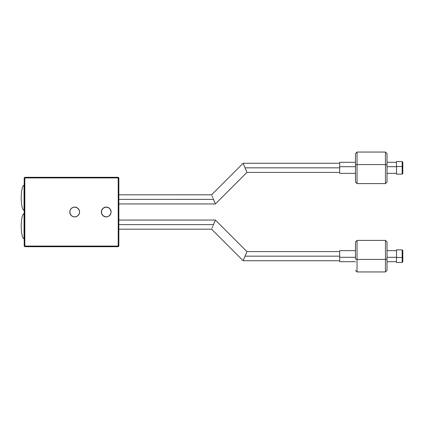 <?xml version="1.0" encoding="UTF-8"?>
<svg xmlns="http://www.w3.org/2000/svg" width="424" height="424" viewBox="0 0 424 424"><rect width="100%" height="100%" fill="white"/><g stroke="black" fill="none" stroke-linecap="round" stroke-linejoin="round"><path stroke-width="0.64" d="M107.182 216.797L106.228 216.892A4.892 4.892 0 0 1 101.336 212A4.892 4.892 0 0 1 106.228 207.108L103.509 207.935L101.712 210.129L101.431 212.954L102.772 215.456L105.274 216.797L107.182 216.797L108.947 216.065L110.743 213.871L111.12 212L110.293 209.281L108.947 207.935L106.228 207.108L108.099 207.484L109.683 208.544L110.743 210.129L111.12 212M75.631 216.797L74.677 216.892A4.892 4.892 0 0 1 69.785 212A4.892 4.892 0 0 1 74.677 207.108L72.806 207.484L71.221 208.544L70.161 210.129L69.785 212L70.612 214.719L71.958 216.065L73.723 216.797L75.631 216.797L77.396 216.065L78.742 214.719L79.474 212.954L79.474 211.046L78.742 209.281L77.396 207.935L74.677 207.108L75.631 207.203M118.217 177.296L24.831 177.296L118.217 177.296L118.217 246.074L24.831 246.074L24.831 177.926L118.847 177.926L118.847 246.074L118.847 177.926L118.217 177.296L118.217 177.926L118.847 177.926L118.217 177.296M24.831 246.704L118.217 246.704L118.847 246.074L118.217 246.074L118.217 177.926L24.831 177.926L24.831 177.296L24.2 177.926L24.2 246.074L24.2 177.926L24.831 177.926L24.2 177.926L24.831 177.296L24.831 246.074L118.217 246.074L118.217 246.704L24.831 246.704L24.831 246.074L24.2 246.074L24.831 246.074L24.831 246.704L24.2 246.074L24.831 246.704M103.509 207.935L106.228 207.108A4.892 4.892 0 0 1 111.12 212A4.892 4.892 0 0 1 106.228 216.892L103.509 216.065M101.712 213.871L101.431 212.954M110.293 214.719L109.683 215.456M108.947 216.065L108.099 216.516M73.723 207.203L74.677 207.108A4.892 4.892 0 0 1 79.569 212A4.892 4.892 0 0 1 74.677 216.892L73.723 216.797M71.221 215.456L69.88 212.954M69.88 211.046L70.161 210.129M77.396 207.935L79.198 210.129M79.198 213.871L78.138 215.456M77.396 216.065L76.548 216.516M118.847 246.074L118.217 246.074L118.217 246.704L118.847 246.074M339.698 163.256L243.153 163.256L211.603 194.807L243.153 163.256L245.051 167.83L339.698 167.83L245.051 167.83L246.943 172.404L215.392 203.955L213.5 199.381L118.847 199.381L213.495 199.375M213.871 200.271L214.841 202.614M245.051 167.83L246.943 172.404L215.392 203.955L215.249 203.605M243.71 164.597L244.68 166.939M243.153 163.256L243.297 163.606M213.129 198.485L213.5 199.381L213.129 198.485M212.159 196.142L212.774 197.632L212.159 196.142M118.847 194.807L211.603 194.807L211.746 195.151M396.488 174.137L396.488 161.518L396.488 166.526L402.169 166.526L402.169 174.142L402.169 166.526L396.488 166.526L396.488 174.142L402.169 174.142L402.8 173.506L402.8 166.659L402.169 166.526L402.169 161.518L402.169 166.526L402.8 166.659L402.8 173.506M385.448 164.576L385.448 183.603L385.448 164.576L357.05 164.576L355.476 164.904L355.476 182.029L355.476 153.631L355.476 164.904L357.05 164.576L357.05 183.603L357.05 164.576L385.448 164.576L385.448 152.057L385.448 164.576L387.027 164.904L385.448 164.576M387.027 182.029L387.027 153.631L387.027 182.029L385.448 183.603L357.05 183.603L355.476 182.029M396.488 166.69L387.027 166.69L396.488 166.69M355.476 166.69L339.698 166.69L339.698 173.352L339.698 166.69L355.476 166.69M387.027 153.631L385.448 152.057L357.05 152.057L357.05 164.576L357.05 152.057L355.476 153.631M339.698 162.307L339.698 166.69L339.698 162.307L355.476 162.307M402.8 162.154L402.8 166.659L402.8 162.148L402.169 161.518L396.488 161.518M24.041 185.182C22.329 185.982 21.38 190.191 21.2 197.801C21.38 205.412 22.329 209.62 24.041 210.421L24.041 185.182L24.041 210.421C22.329 209.62 21.38 205.412 21.2 197.801C21.38 190.191 22.329 185.982 24.041 185.182L24.041 185.182M24.041 213.579C22.329 214.38 21.38 218.588 21.2 226.199C21.38 233.809 22.329 238.018 24.041 238.818L24.041 213.579L24.041 238.818C22.329 238.018 21.38 233.809 21.2 226.199C21.38 218.588 22.329 214.38 24.041 213.579L24.041 213.579M214.226 222.87L215.249 220.395L213.5 224.619L118.847 224.619L213.5 224.619L215.392 220.045L246.943 251.596L215.392 220.045L118.847 220.045M246.8 251.946L243.153 260.744L211.603 229.193L243.153 260.744L246.943 251.596L339.698 251.596M212.159 227.858L212.774 226.368L212.159 227.858M213.129 225.515L213.5 224.619L213.129 225.515M245.051 256.17L339.698 256.17L245.051 256.17L243.715 259.387M243.71 259.403L243.153 260.744L339.698 260.744M213.495 224.625L213.871 223.729M118.847 229.193L211.603 229.193L211.746 228.849M402.169 257.474L402.8 257.341L402.8 250.494L402.8 261.846L402.8 257.341L402.169 257.474L402.169 249.858L402.169 257.474L396.488 257.474L402.169 257.474L402.169 262.483L402.169 257.474M385.448 259.424L387.027 259.096L387.027 241.972L387.027 259.096L385.448 259.424L385.448 240.397L385.448 259.424L357.05 259.424L357.05 240.397L357.05 259.424L385.448 259.424L385.448 271.943L385.448 259.424M355.476 259.096L357.05 259.424L357.05 271.943L357.05 259.424L355.476 259.096L355.476 241.972L355.476 259.096M396.488 262.483L396.488 249.863L396.488 262.483L402.169 262.483L402.8 261.852M387.027 257.31L396.488 257.31L387.027 257.31M339.698 257.31L355.476 257.31L339.698 257.31L339.698 261.693L339.698 250.648L339.698 257.31M387.027 270.369L387.027 259.096L387.027 270.369L385.448 271.943L357.05 271.943L355.476 270.369M215.392 203.955L118.847 203.955M246.943 172.404L339.698 172.404M387.027 173.352L396.488 173.352M355.476 173.352L339.698 173.352M387.027 162.307L396.488 162.307M396.488 249.858L402.169 249.858L402.8 250.494M355.476 241.972L357.05 240.397L385.448 240.397L387.027 241.972M387.027 250.648L396.488 250.648M355.476 250.648L339.698 250.648M355.476 261.693L339.698 261.693M387.027 261.693L396.488 261.693"/></g></svg>

